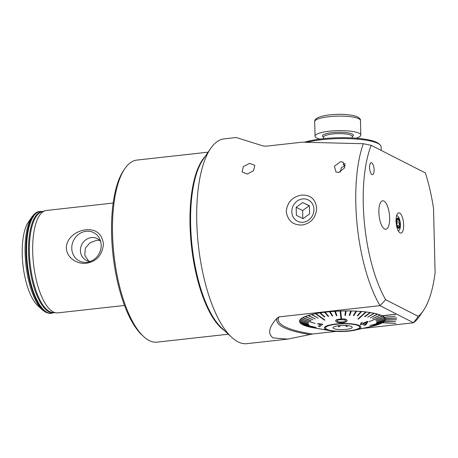 <?xml version="1.0" encoding="UTF-8"?>
<svg xmlns="http://www.w3.org/2000/svg" width="458" height="458" viewBox="0 0 458 458"><rect width="100%" height="100%" fill="white"/><g stroke="black" fill="none" stroke-linecap="round" stroke-linejoin="round"><path stroke-width="0.69" d="M86.104 231.29A15.87 14.387 -63 0 0 71.78 248.413A15.87 14.387 -63 0 0 86.86 262.268A15.87 14.387 -63 0 0 87.953 262.108A15.87 14.387 -63 0 0 99.752 238.973A15.87 14.387 -63 0 0 86.104 231.29M100.663 241.486A12.166 11.026 -63 0 0 97.211 238.601A12.166 11.026 -63 0 0 91.394 237.565A12.166 11.026 -63 0 0 80.745 247.486A12.166 11.026 -63 0 0 86.161 260.27A12.166 11.026 -63 0 0 90.524 261.369M99.615 240.318L96.707 240.273L90.014 242.786L85.348 248.162L84.759 255.146L88.634 261.146M86.425 263.241C77.551 264.478 66.708 258.112 66.358 248.064C66.181 237.994 76.772 230.626 85.606 229.842C95.871 228.92 101.831 233.591 103.468 243.868C102.392 255.003 96.707 261.461 86.425 263.241M42.239 309.785L37.602 305.463A45.508 16.499 -96.3 0 1 22.946 264.913A45.508 16.499 -96.3 0 1 28.333 222.136L31.905 216.897A50.723 18.389 -96.3 0 0 25.906 264.587A50.723 18.389 -96.3 0 0 42.239 309.785L45.708 312.282L50.97 313.341A51.227 18.572 -96.3 0 1 46.527 312.425A51.227 18.572 -96.3 0 1 26.312 258.512A51.227 18.572 -96.3 0 1 39.64 211.51A51.227 18.572 -96.3 0 1 39.754 211.499M336.155 331.386L312.648 333.996L287.83 339.115L246.902 343.666A103.033 37.356 -96.3 0 1 237.971 341.823A103.033 37.356 -96.3 0 1 231.559 337.208A103.033 37.356 -96.3 0 1 198.383 245.396A103.033 37.356 -96.3 0 1 210.571 148.541A103.033 37.356 -96.3 0 1 224.122 138.866L236.248 137.52L263.178 145.959L266.235 146.176L302.091 142.192L363.32 143.72A103.033 37.356 83.7 0 0 379.997 305.658L413.563 322.775A103.033 37.356 83.7 0 0 419.499 316.301L423.415 310.558A97.308 35.277 83.7 0 0 435.1 272.642L433.531 208.459A97.308 35.277 83.7 0 0 425.402 172.958L371.203 145.323L363.32 143.72M228.353 334.214L157.1 342.137A91.583 33.205 -96.3 0 1 149.153 340.5A91.583 33.205 -96.3 0 1 143.463 336.395A91.583 33.205 -96.3 0 1 113.973 254.785A91.583 33.205 -96.3 0 1 124.805 168.693A91.583 33.205 -96.3 0 1 136.845 160.094L208.098 152.171M143.463 336.395L141.934 334.975A89.865 32.581 -96.3 0 1 113 254.894A89.865 32.581 -96.3 0 1 123.631 170.416L124.805 168.693M124.542 305.446L57.765 312.871A51.514 18.675 -96.3 0 1 56.328 312.883A51.514 18.675 -96.3 0 1 53.3 311.955A51.514 18.675 -96.3 0 1 33.113 259.697A51.514 18.675 -96.3 0 1 44.97 210.783A51.514 18.675 -96.3 0 1 46.373 210.474L113.155 203.049M371.982 174.561A6.011 2.181 83.7 0 0 372.503 174.664A6.011 2.181 83.7 0 0 374.066 169.151A6.011 2.181 83.7 0 0 371.696 162.825A6.011 2.181 83.7 0 0 371.175 162.722A6.011 2.181 83.7 0 0 369.612 168.235A6.011 2.181 83.7 0 0 371.982 174.561M399.622 213.084A10.139 3.675 -96.3 0 1 403.681 224.889A10.139 3.675 -96.3 0 1 400.137 232.899A10.139 3.675 -96.3 0 1 400.109 232.882A10.139 3.675 -96.3 0 1 396.204 223.349A10.139 3.675 -96.3 0 1 397.95 213.256A10.139 3.675 -96.3 0 1 399.622 213.084M302.257 225.021C293.109 225.302 287.761 220.819 286.221 211.573C287.286 202.201 292.387 196.722 301.53 195.131C310.41 194.713 315.465 199.047 316.707 208.132C315.94 217.665 311.125 223.292 302.257 225.021M384.594 228.989A14.312 5.187 83.7 0 0 385.836 229.246A14.312 5.187 83.7 0 0 389.563 216.119A14.312 5.187 83.7 0 0 383.913 201.056A14.312 5.187 83.7 0 0 382.67 200.799A14.312 5.187 83.7 0 0 378.949 213.932A14.312 5.187 83.7 0 0 384.594 228.989M395.294 314.308L382.035 315.785A42.932 9.292 -1.4 0 1 382.201 315.865A42.932 9.292 -1.4 0 1 382.361 315.946L395.294 314.28L382.035 315.757A42.932 9.292 -1.4 0 0 333.888 311.354A42.932 9.292 -1.4 0 0 299.521 321.31A42.932 9.292 -1.4 0 0 302.675 324.682A42.932 9.292 -1.4 0 0 315.07 328.06M382.401 315.946A42.932 9.292 -1.4 0 1 384.073 317.039L384.073 317.039A42.932 9.292 -1.4 0 1 384.273 317.239L395.202 316.203M384.302 317.239A42.932 9.292 -1.4 0 1 385.161 318.39L385.161 318.419A42.932 9.292 -1.4 0 1 385.235 318.602A42.932 9.292 -1.4 0 1 385.35 319.215A42.932 9.292 -1.4 0 1 385.287 319.787L385.287 319.816A42.932 9.292 -1.4 0 1 385.23 320.005L385.23 319.976A42.932 9.292 -1.4 0 1 384.434 321.195L384.434 321.224A42.932 9.292 -1.4 0 1 384.251 321.413L384.251 321.384A42.932 9.292 -1.4 0 1 382.63 322.581L382.63 322.609A42.932 9.292 -1.4 0 1 382.321 322.793L382.321 322.764A42.932 9.292 -1.4 0 1 370.179 326.703M249.713 163.363L243.335 166.54L242.099 171.887L247.32 174.086L253.572 170.674L254.814 165.321L249.713 163.363M338.777 172.448L336.023 171.996L334.386 166.283L340.483 161.731L343.191 162.161L344.754 167.72L338.777 172.448M287.83 339.115L273.065 337.924C267.415 333.619 268.846 326.932 277.376 317.863L279.088 316.884L379.997 305.658L385.659 299.732A97.308 35.277 83.7 0 1 371.203 145.323M345.132 163.586L343.094 164.388L345.155 165.109M340.357 172.059L341.347 167.691L345.177 165.653M423.415 310.558A97.308 35.277 83.7 0 1 418.228 316.341L413.563 322.775L362.461 328.46M395.615 314.474L395.294 314.28M385.235 318.602L396.639 318.098L385.161 318.39M385.23 320.005L396.708 319.718L385.287 319.787M384.251 321.413L395.609 321.499L384.434 321.195M382.321 322.793L395.981 323.417L382.63 322.581M418.228 316.341L385.659 299.732M396.571 317.944L385.161 318.419M396.708 319.718L385.287 319.816M395.609 321.499L384.434 321.224M395.981 323.417L382.63 322.609M306.866 142.283A42.932 9.292 -1.4 0 1 322.077 139.667A42.932 9.292 -1.4 0 1 380.02 144.82L378.88 143.783A41.787 9.046 178.6 0 0 322.478 138.768A41.787 9.046 178.6 0 0 304.455 142.238M380.02 144.82A42.932 9.292 -1.4 0 1 381.142 146.852L381.228 150.43M343.42 331.203A17.101 3.698 178.6 0 0 359.707 327.104A17.101 3.698 178.6 0 0 341.811 323.846A17.101 3.698 178.6 0 0 325.518 327.939A17.101 3.698 178.6 0 0 343.42 331.203M340.769 325.529L338.771 326.96L338.061 325.804M342.16 325.461A9.589 2.072 178.6 0 0 333.103 327.493A9.589 2.072 178.6 0 0 343.065 329.588A9.589 2.072 178.6 0 0 352.11 327.023A9.589 2.072 178.6 0 0 342.16 325.461M347.507 325.627L347.021 326.686L345.114 325.461M338.737 325.712L338.771 326.96M346.992 325.575L347.021 326.686M345.859 320.583C345.286 321.579 343.861 322.043 341.582 321.985L341.508 321.985C339.241 322.203 337.712 321.837 336.916 320.881L336.916 320.909C337.718 321.865 339.246 322.232 341.508 322.014L341.582 322.014C343.866 322.071 345.292 321.608 345.859 320.611L344.994 319.902L341.273 319.758C338.977 319.632 337.529 320.016 336.916 320.909L336.916 320.881M335.594 320.869L336.561 319.61L341.267 319.008C344.41 318.694 346.38 319.192 347.175 320.491C346.712 321.98 344.874 322.735 341.662 322.764L341.588 322.764C338.388 322.964 336.39 322.335 335.594 320.869L335.594 320.743M341.485 318.402L340.712 311.074A42.789 9.263 178.6 0 0 340.426 311.085A42.789 9.263 178.6 0 0 340.139 311.096L340.918 318.419L341.485 318.402L340.712 311.045A42.789 9.263 -1.4 0 1 345.509 310.948L344.897 315.396L345.509 310.948M344.897 315.396L345.469 315.39L346.082 310.976A42.789 9.263 178.6 0 0 345.509 310.976M346.082 310.976L346.082 310.948A42.789 9.263 -1.4 0 1 350.834 310.982L349.156 315.419L349.717 315.43L351.395 311.022A42.789 9.263 178.6 0 0 350.834 311.011M351.395 311.022L351.395 310.993A42.789 9.263 -1.4 0 1 356.026 311.159L353.307 315.562L353.845 315.591L356.564 311.217A42.789 9.263 178.6 0 0 356.026 311.188M356.564 311.217L356.564 311.188A42.789 9.263 -1.4 0 1 361.001 311.486L357.286 315.82L357.801 315.86L361.517 311.555A42.789 9.263 178.6 0 0 361.001 311.514M361.517 311.555L361.511 311.526A42.789 9.263 -1.4 0 1 365.684 311.944L357.933 318.991L358.414 319.049L366.16 312.03A42.789 9.263 178.6 0 0 365.925 312.001A42.789 9.263 178.6 0 0 365.684 311.972M366.16 312.03L366.16 312.001A42.789 9.263 -1.4 0 1 370.001 312.533L364.488 316.655L364.923 316.724L370.436 312.637A42.789 9.263 178.6 0 0 370.001 312.562M370.436 312.637L370.436 312.608A42.789 9.263 -1.4 0 1 373.883 313.249L367.597 317.222L374.266 313.364A42.789 9.263 178.6 0 0 373.883 313.278M374.266 313.364L374.266 313.329A42.789 9.263 -1.4 0 1 377.266 314.074L370.31 317.881L377.598 314.194A42.789 9.263 178.6 0 0 377.272 314.102M377.598 314.194L377.598 314.165A42.789 9.263 -1.4 0 1 380.106 314.995L372.583 318.619L380.106 314.995M372.583 318.619L380.375 315.127A42.789 9.263 178.6 0 0 380.106 315.024M380.375 315.127L380.375 315.098A42.789 9.263 -1.4 0 1 382.35 315.997L369.068 321.682L382.55 316.14A42.789 9.263 178.6 0 0 382.453 316.083A42.789 9.263 178.6 0 0 382.35 316.031M382.55 316.14L382.55 316.112A42.789 9.263 -1.4 0 1 383.959 317.073L375.68 320.279L384.096 317.217A42.789 9.263 178.6 0 0 383.964 317.102M384.096 317.217L384.096 317.188A42.789 9.263 -1.4 0 1 384.92 318.195L376.453 321.173L384.983 318.344A42.789 9.263 178.6 0 0 384.92 318.224M384.983 318.344L384.983 318.316A42.789 9.263 -1.4 0 1 385.207 319.215A42.789 9.263 -1.4 0 1 385.207 319.346L376.682 322.22L385.201 319.501A42.789 9.263 178.6 0 0 385.207 319.381M385.195 319.501A42.789 9.263 -1.4 0 1 384.823 320.52L376.39 323.033L384.823 320.52M376.39 323.033L384.743 320.674A42.789 9.263 178.6 0 0 384.823 320.548M384.714 320.68A42.789 9.263 -1.4 0 1 383.77 321.682L369.921 325.586L383.615 321.837A42.789 9.263 178.6 0 0 383.695 321.774A42.789 9.263 178.6 0 0 383.77 321.711M383.558 321.854A42.789 9.263 -1.4 0 1 382.064 322.827L373.974 324.997L381.84 322.976A42.789 9.263 178.6 0 0 382.064 322.856M381.737 323.005A42.789 9.263 -1.4 0 1 379.728 323.926L372.056 325.873L379.447 324.069A42.789 9.263 178.6 0 0 379.728 323.955M379.253 324.121A42.789 9.263 -1.4 0 1 376.808 324.974L369.669 326.703L376.47 325.111A42.789 9.263 178.6 0 0 376.814 325.003M376.041 325.209A42.789 9.263 -1.4 0 1 373.35 325.941L367.247 327.373L373.35 325.941M367.247 327.373L372.949 326.073A42.789 9.263 178.6 0 0 373.35 325.97M343.42 331.22A17.169 3.716 -1.4 0 1 325.449 327.945A17.169 3.716 -1.4 0 1 341.805 323.829A17.169 3.716 -1.4 0 1 359.782 327.104A17.169 3.716 -1.4 0 1 343.42 331.22M315.917 313.638A42.789 9.263 178.6 0 0 315.694 313.684A42.789 9.263 178.6 0 0 315.47 313.73L324.522 320.182L324.968 320.096L315.917 313.61A42.789 9.263 -1.4 0 1 319.844 312.923L324.39 316.976L324.882 316.902L320.337 312.871A42.789 9.263 178.6 0 0 319.844 312.951M301.255 318.745A42.789 9.263 178.6 0 0 301.181 318.808A42.789 9.263 178.6 0 0 301.106 318.865L315.156 323.485L301.255 318.716A42.789 9.263 -1.4 0 1 302.812 317.697L310.805 320.8L303.03 317.606A42.789 9.263 178.6 0 0 302.812 317.726M302.32 324.441A42.789 9.263 178.6 0 0 302.423 324.493A42.789 9.263 178.6 0 0 302.526 324.55L316.009 327.39L302.32 324.413A42.789 9.263 -1.4 0 1 300.958 323.491M358.385 329.399L360.337 328.936M364.287 328.031L362.553 328.432M356.702 329.754L361.854 328.506C362.948 328.283 362.891 328.323 361.671 328.626M362.936 323.268L361.969 322.592L360.675 323.13L361.969 322.592L362.936 323.296L367.516 321.327L367.974 321.636L365.753 324.934L364.7 325.375L362.095 324.138L360.669 324.739L360.211 324.419L361.643 323.817M341.754 323.583A18.314 3.962 -1.4 0 1 359.456 325.575A18.314 3.962 -1.4 0 1 355.219 330.109A18.314 3.962 -1.4 0 1 343.477 331.466A18.314 3.962 -1.4 0 1 330.149 330.722A18.314 3.962 -1.4 0 1 325.415 326.56A18.314 3.962 -1.4 0 1 341.754 323.583M366.852 327.47L367.247 327.338M369.669 326.703L376.808 324.974M372.056 325.873L379.728 323.926M373.974 324.997L382.064 322.827M369.921 325.586L383.77 321.682M376.682 322.22L385.207 319.346M376.453 321.173L384.92 318.195M375.68 320.279L383.959 317.073M369.068 321.682L382.35 315.997M370.31 317.881L377.266 314.074M367.597 317.222L373.883 313.249M364.488 316.655L370.001 312.533M357.933 318.991L365.684 311.944M357.286 315.82L361.001 311.486M353.307 315.562L356.026 311.159M349.156 315.419L350.834 310.982M347.175 320.463L347.175 320.463C346.397 319.163 344.427 318.671 341.262 318.98L336.561 319.581L335.594 320.84M335.37 311.32A42.789 9.263 178.6 0 0 334.804 311.354L336.344 315.699L336.905 315.665L335.365 311.291A42.789 9.263 -1.4 0 1 340.139 311.062L340.139 311.096M335.365 311.291L336.905 315.665M330.138 311.703A42.789 9.263 178.6 0 0 329.588 311.755L332.176 316.02L332.72 315.968L330.138 311.675A42.789 9.263 -1.4 0 1 334.804 311.325L334.804 311.354M330.138 311.675L332.72 315.968M325.1 312.224A42.789 9.263 178.6 0 0 324.579 312.287L328.168 316.449L328.689 316.386L325.1 312.196A42.789 9.263 -1.4 0 1 329.588 311.726L329.588 311.755M325.1 312.196L328.689 316.386M320.337 312.871L320.337 312.843A42.789 9.263 -1.4 0 1 324.579 312.259L324.579 312.287M320.337 312.843L324.882 316.902M315.917 313.61L324.968 320.096M311.921 314.509A42.789 9.263 178.6 0 0 311.526 314.606L318.144 318.207L311.921 314.48A42.789 9.263 -1.4 0 1 315.47 313.696L315.47 313.73M311.921 314.48L318.144 318.207M308.406 315.47A42.789 9.263 178.6 0 0 308.062 315.579L315.333 318.974L308.406 315.442A42.789 9.263 -1.4 0 1 311.52 314.577L311.526 314.606M308.406 315.442L315.333 318.974M305.429 316.507A42.789 9.263 178.6 0 0 305.142 316.621L312.946 319.804L305.423 316.478A42.789 9.263 -1.4 0 1 308.062 315.551L308.062 315.579M305.423 316.478L312.946 319.804M303.03 317.606L303.03 317.577A42.789 9.263 -1.4 0 1 305.142 316.593L305.142 316.621M303.03 317.577L311.022 320.68M301.255 318.716L315.156 323.485M300.133 319.907A42.789 9.263 178.6 0 0 300.053 320.033L308.692 322.518L300.127 319.879A42.789 9.263 -1.4 0 1 301.106 318.837L301.106 318.865M300.127 319.879L308.692 322.518M299.675 321.075A42.789 9.263 178.6 0 0 299.664 321.201L308.308 323.577L299.675 321.047A42.789 9.263 -1.4 0 1 300.047 320.005L300.053 320.033M299.675 321.047L308.314 323.457M299.893 322.237A42.789 9.263 178.6 0 0 299.95 322.358L308.543 324.504L299.887 322.209A42.789 9.263 -1.4 0 1 299.664 321.304A42.789 9.263 -1.4 0 1 299.664 321.173L299.664 321.201M299.887 322.209L308.543 324.504M300.78 323.359A42.789 9.263 178.6 0 0 300.912 323.48L309.316 325.398L300.774 323.331A42.789 9.263 -1.4 0 1 299.973 322.363M300.774 323.331L309.316 325.398M302.32 324.413L316.009 327.39M304.501 325.455A42.789 9.263 178.6 0 0 304.765 325.558L312.413 327.058L304.501 325.426A42.789 9.263 -1.4 0 1 302.612 324.567M304.501 325.426L312.413 327.058M307.278 326.382A42.789 9.263 178.6 0 0 307.604 326.48L314.686 327.796L307.272 326.354A42.789 9.263 -1.4 0 1 304.931 325.586M307.272 326.354L314.686 327.796M310.604 327.218A42.789 9.263 178.6 0 0 310.988 327.304L317.4 328.449L310.604 327.189A42.789 9.263 -1.4 0 1 307.925 326.537M310.604 327.189L329.485 330.602M317.28 328.432L313.324 327.728A42.789 9.263 -1.4 0 1 312.304 327.539M330.149 330.722L324.15 329.651M320.737 324.419L318.384 326.222L320.737 324.447L317.583 323.932L317.938 323.611L322.758 324.218L319.741 326.668L318.384 326.222M322.758 324.218L317.938 323.583L317.583 323.932M320.508 329.021L314.434 327.922M328.632 330.476L324.15 329.674M360.95 328.787L361.671 328.655C362.891 328.352 362.948 328.312 361.854 328.535L361.854 328.506M361.671 328.655C362.891 328.352 362.948 328.312 361.854 328.535L357.526 329.571M357.526 329.6L356.702 329.783M357.881 329.525L356.61 329.783M362.936 323.296L367.516 321.327M367.516 321.356L367.974 321.636M360.211 324.447L361.643 323.846L360.675 323.153M366.698 322.151L365.203 324.499L363.389 323.56M365.203 324.527L366.698 322.18L363.389 323.588L365.203 324.499M379.35 205.991A14.312 5.187 83.7 0 0 380.197 221.369A14.312 5.187 83.7 0 0 385.836 229.246A14.312 5.187 83.7 0 0 389.157 224.054A14.312 5.187 83.7 0 0 388.31 208.682A14.312 5.187 83.7 0 0 382.67 200.799A14.312 5.187 83.7 0 0 379.35 205.991M399.777 221.506A4.792 1.74 83.7 0 0 398.185 218.477A4.792 1.74 83.7 0 0 396.68 220.029L396.823 224.826A4.792 1.74 83.7 0 0 398.351 227.803L398.483 227.866A4.792 1.74 83.7 0 0 399.891 226.418L399.949 226.16A4.792 1.74 83.7 0 0 400.103 224.076A4.792 1.74 83.7 0 0 399.828 221.735L399.279 220.985L396.68 221.277L399.176 220.996M399.949 226.16L399.382 223.847L399.828 221.735M399.307 220.985L398.099 218.46M398.174 218.128A5.152 1.866 83.7 0 0 396.359 222.17A5.152 1.866 83.7 0 0 398.42 228.187A5.152 1.866 83.7 0 0 400.235 224.145A5.152 1.866 83.7 0 0 398.174 218.128M398.403 230.706L398.242 230.723A7.511 2.725 83.7 0 0 398.403 230.706A7.511 2.725 83.7 0 0 400.401 224.998A20.032 20.032 0 0 0 399.943 220.905A7.511 2.725 83.7 0 0 397.389 215.907A7.511 2.725 83.7 0 0 396.737 215.77A7.511 2.725 83.7 0 0 396.576 215.804L396.737 215.77M398.185 218.477L396.68 220.029A4.792 1.74 83.7 0 0 396.771 224.597M398.088 227.38L398.649 227.317L398.483 227.866L399.891 226.418L397.802 226.481M396.823 224.826L398.351 227.803M396.668 220.086L397.212 220.023L396.68 220.029M400.401 224.998A7.511 2.725 83.7 0 0 400.395 224.678M319.879 139.083A22.894 4.958 -1.4 0 1 315.035 136.169A22.894 4.958 -1.4 0 1 329.308 131.217A22.894 4.958 -1.4 0 1 360.812 135.053A22.894 4.958 -1.4 0 1 356.118 138.196M303.173 222.233A11.942 10.826 -63 0 0 313.948 209.352A11.942 10.826 -63 0 0 302.606 198.927A11.942 10.826 -63 0 0 291.832 211.814A11.942 10.826 -63 0 0 303.173 222.233M309.614 213.875L309.419 205.814L302.692 202.516L296.166 207.285L296.36 215.352L303.087 218.643L309.614 213.875M302.818 218.512L302.624 210.583L296.166 207.285M302.624 210.583L309.15 205.814L302.692 202.516M53.454 312.596A50.769 18.406 -96.3 0 1 48.846 311.715A50.769 18.406 -96.3 0 1 28.791 258.009A50.769 18.406 -96.3 0 1 42.228 211.693M231.559 337.208L221.695 328.002A91.921 33.325 -96.3 0 1 192.097 246.095A91.921 33.325 -96.3 0 1 202.968 159.687L210.571 148.541M224.466 330.59A91.583 33.205 -96.3 0 1 191.467 246.169A91.583 33.205 -96.3 0 1 205.104 156.556M56.328 312.883L52.699 312.522A50.758 18.4 -96.3 0 1 49.716 311.612A50.758 18.4 -96.3 0 1 29.827 260.127A50.758 18.4 -96.3 0 1 41.506 211.928L44.97 210.783M53.775 312.631L53.105 312.871A51.187 18.56 -96.3 0 1 47.1 312.322A51.187 18.56 -96.3 0 1 26.764 256.268A51.187 18.56 -96.3 0 1 41.827 211.499L39.64 211.51C37.396 211.413 34.814 213.21 31.905 216.897M53.105 312.871L51.199 313.318A51.227 18.572 -96.3 0 1 46.756 312.402A51.227 18.572 -96.3 0 1 26.541 258.489A51.227 18.572 -96.3 0 1 39.869 211.487M279.088 316.884A89.316 19.333 178.6 0 0 312.648 333.996M277.376 317.863A90.793 19.648 178.6 0 0 310.083 334.546M397.252 225.405L399.725 225.13M397.613 219.485L398.449 219.388M396.783 223.063L399.668 222.743M360.457 120.528A22.894 4.958 178.6 0 0 328.953 116.693A22.894 4.958 178.6 0 0 314.68 121.645C314.457 118.404 319.415 116.137 329.565 114.855C340.38 113.744 349.408 114.277 356.645 116.458C359.473 117.872 360.744 119.229 360.457 120.528L360.812 135.053M323.646 137.223A15.452 3.343 -1.4 0 1 332.107 132.648A15.452 3.343 -1.4 0 1 348.83 132.986A15.452 3.343 -1.4 0 1 352.259 136.524M352.294 137.938L352.254 136.381A14.312 3.097 178.6 0 0 332.565 133.982A14.312 3.097 178.6 0 0 323.646 137.079L323.651 136.971M42.537 211.59L41.827 211.499M359.702 326.766L359.707 327.104M325.512 327.602L325.518 327.939M385.207 319.215L385.189 318.487M355.219 330.109L356.902 329.72M359.713 329.079L360.623 328.867M362.581 328.42L366.852 327.447M299.664 321.304L299.647 320.548M315.035 136.169L314.68 121.645M323.686 138.637L323.646 137.079"/></g></svg>
